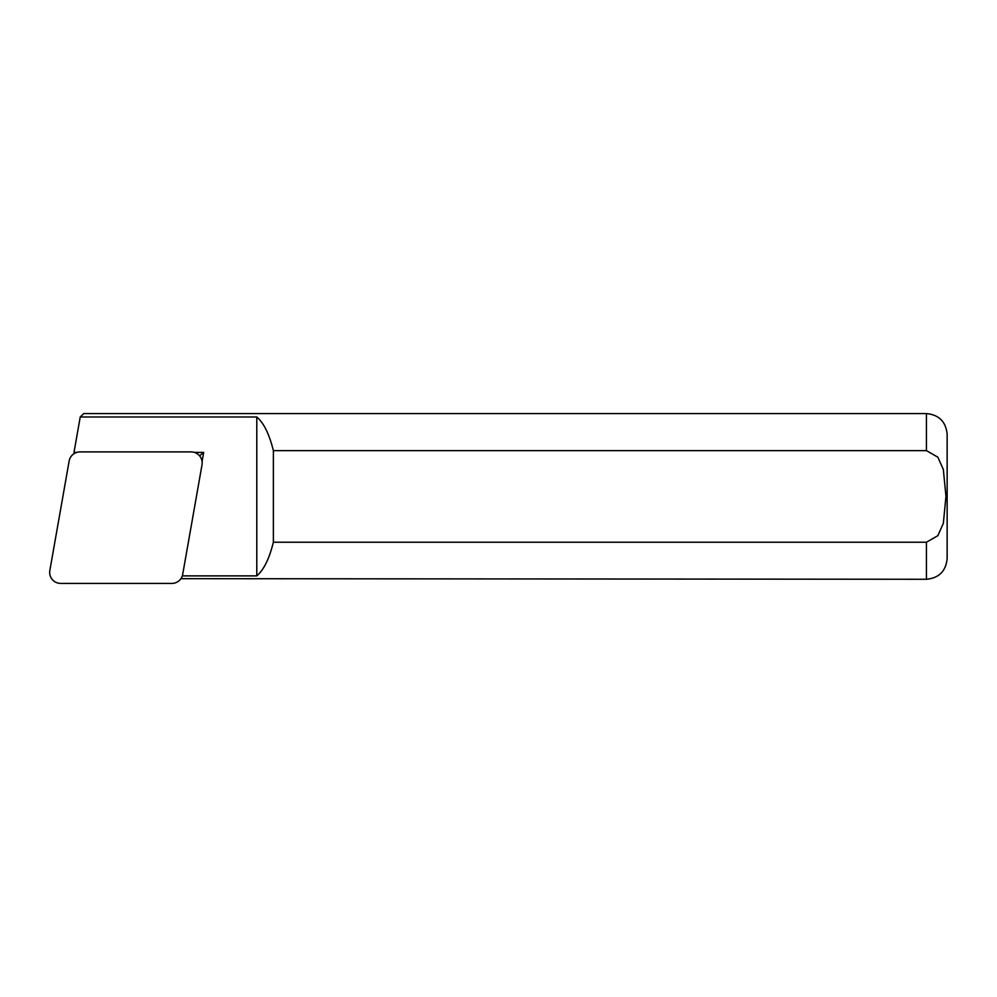 <?xml version="1.0" encoding="UTF-8"?>
<svg xmlns="http://www.w3.org/2000/svg" width="997" height="997" viewBox="0 0 997 997"><rect width="100%" height="100%" fill="white"/><g stroke="black" fill="none" stroke-linecap="round" stroke-linejoin="round"><path stroke-width="1.5" d="M926.437 542.218L926.437 579.269C939.024 578.048 945.916 571.144 947.15 558.557L947.15 434.293C945.916 421.719 939.024 414.814 926.437 413.581L83.76 413.581L80.234 416.983L256.79 416.983C263.744 422.878 269.277 434.094 273.377 450.632L926.437 450.632L937.865 457.187L943.336 469.512L945.966 496.431L943.336 523.363L937.841 535.701L926.437 542.218L273.377 542.218C269.277 558.769 263.744 569.985 256.79 575.88L182.314 575.88M180.906 578.671L926.437 579.269M273.377 450.632L273.377 542.218M202.079 461.511L203.687 452.414L194.44 452.414M76.707 452.414L73.99 452.414L80.234 416.983M256.79 416.983L256.79 575.88M74.7 453.261L73.99 452.414M203.687 452.414L199.599 455.841M60.73 583.419A11.042 11.042 0 0 1 49.85 570.446L69.142 461.025A11.042 11.042 0 0 1 80.022 451.903L191.137 451.903A11.042 11.042 0 0 1 202.005 464.864L182.713 574.284A11.042 11.042 0 0 1 171.833 583.419L60.73 583.419M926.437 450.632L926.437 413.581"/></g></svg>
